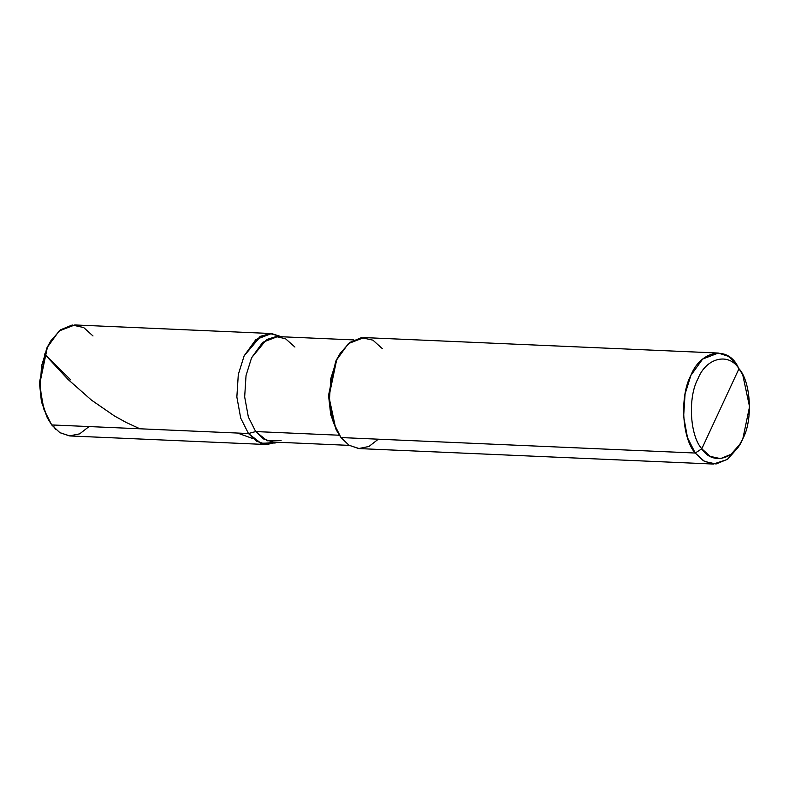 <?xml version="1.0" encoding="UTF-8"?>
<svg xmlns="http://www.w3.org/2000/svg" width="789" height="789" viewBox="0 0 789 789"><rect width="100%" height="100%" fill="white"/><g stroke="black" fill="none" stroke-linecap="round" stroke-linejoin="round"><path stroke-width="1.18" d="M266.692 444.542L276.9 442.205L261.337 443.526L248.466 433.526L51.709 424.936L43.967 409.58L40.101 388.415L41.541 365.938L47.389 347.229L59.126 330.956L74.777 324.95L271.534 333.54L255.883 339.546L244.146 355.819L238.298 374.528L236.858 397.005L240.724 418.17L248.466 433.526L51.709 424.936L59.905 432.697L69.935 435.952L266.692 444.542L256.662 441.288L248.466 433.526L255.695 431.573L248.348 416.986L244.669 396.877L246.04 375.525L251.592 357.752L266.564 339.546L276.18 336.578L285.539 338.757L294.928 347.052M50.447 341.459L46.581 348.482L39.45 383.148L41.541 402.035L47.133 417.381M93.003 335.966L83.664 327.534L72.184 325.019L60.546 329.812L50.92 340.69L47.389 347.229L39.963 382.724L41.955 402.183L47.537 418.19L51.709 424.936L59.658 432.54L69.383 435.922L79.679 433.851L89.049 426.563M47.537 418.19L41.363 401.236L39.45 382.557L46.581 348.482L50.92 340.69M281.505 336.755L271.396 333.54L260.784 336.163L244.146 355.819L238.298 374.528L236.858 397.005L240.724 418.17L248.466 433.526L240.724 418.17L236.858 397.005L238.298 374.528L244.146 355.819L260.784 336.163L271.396 333.54L281.505 336.755L271.534 333.54M738.504 446.318L727.32 459.454L713.453 464.05L703.423 460.796L695.227 453.034L701.806 448.783L710.218 456.377L720.544 458.636L731.018 454.316L739.688 444.532L742.863 438.645L749.55 406.7L742.735 374.785L738.977 368.71C728.691 352.131 706.106 357.703 697.92 378.848C687.722 397.321 689.862 435.775 701.806 448.783C689.862 435.775 687.722 397.321 697.92 378.848C706.106 357.703 728.691 352.131 738.977 368.71L736.522 364.064C725.101 345.641 700.011 351.835 690.908 375.327C679.576 395.851 681.952 438.585 695.227 453.034L701.806 448.783L738.977 368.71C750.921 381.718 753.061 420.182 742.863 438.645C734.677 459.79 712.092 465.362 701.806 448.783L738.977 368.71L736.522 364.064L728.336 356.303L718.306 353.048L702.644 359.054L690.908 375.327L685.069 394.036L683.629 416.513L687.495 437.678L695.227 453.034L340.976 437.56L333.234 422.214L329.368 401.039L330.808 378.562L336.656 359.863L348.393 343.59L364.054 337.584L718.306 353.048M281.683 336.765L270.025 333.54L259.906 336.656L244.146 355.819L238.298 374.528L236.858 397.005L240.724 418.17L248.466 433.526L255.695 431.573L248.348 416.986L244.669 396.877L246.04 375.525L251.592 357.752L262.737 342.298L277.62 336.587L353.837 339.911M339.595 354.291L335.65 361.421L328.589 395.881L330.709 414.619L336.301 429.808M349.241 445.371L273.014 442.037L263.477 438.94L255.695 431.573L339.753 435.242L255.695 431.573L267.146 440.795L281.091 440.568M382.271 348.6L372.931 340.158L361.451 337.643L349.813 342.446L340.187 353.324L336.656 359.863L329.23 395.358L331.222 414.817L336.804 430.824L340.976 437.56L349.172 445.321L359.202 448.586L713.453 464.05M336.804 430.824L335.789 428.831L328.589 395.151L335.65 361.421L340.187 353.324M276.9 442.205L261.337 443.526L248.466 433.526L260.518 443.231L275.193 442.994L277.077 442.215M378.316 439.197L368.946 446.475L358.65 448.546L348.925 445.174L340.976 437.56L695.227 453.034L704.567 461.466L716.057 463.981L727.695 459.188L737.321 448.31L739.688 444.532M742.735 374.785L741.709 372.891M237.45 433.043L253.2 438.684M70.724 379.884L44.352 353.896L67.943 379.341L91.445 400.102L114.336 415.892L126.132 422.44L139.89 428.782M54.352 425.044L53.79 426.632L55.703 429.433"/></g></svg>
